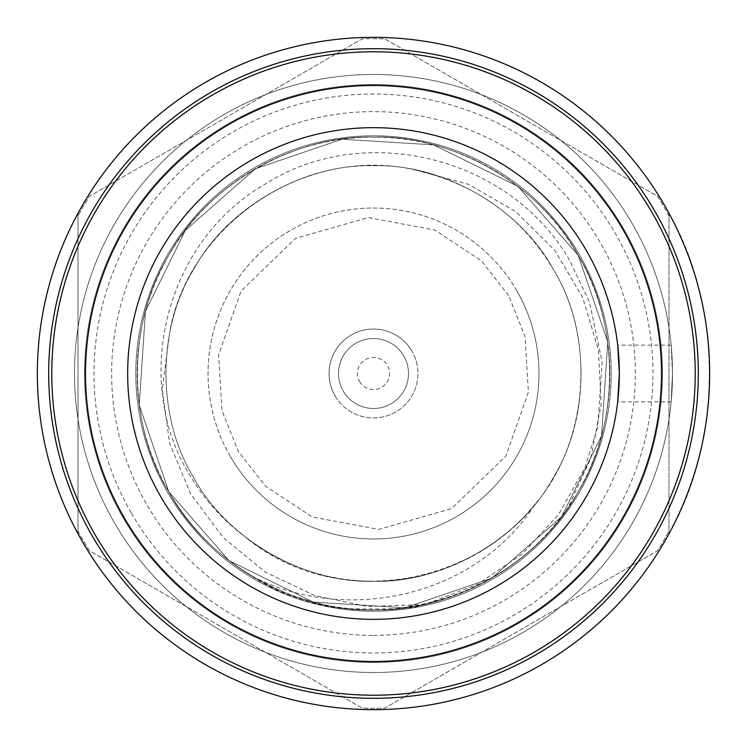 <?xml version="1.0" encoding="UTF-8"?>
<svg xmlns="http://www.w3.org/2000/svg" width="747" height="747" viewBox="0 0 747 747"><rect width="100%" height="100%" fill="white"/><g stroke="black" fill="none" stroke-linecap="round" stroke-linejoin="round"><path stroke-width="0.56" stroke-dasharray="3.73 2.8" d="M516.803 290.77A165.47 165.47 0 0 0 290.77 230.197A165.47 165.47 0 0 0 230.197 456.23A165.47 165.47 0 0 0 456.23 516.803A165.47 165.47 0 0 0 516.803 290.77A165.47 165.47 0 0 0 290.77 230.197A165.47 165.47 0 0 0 230.197 456.23A165.47 165.47 0 0 0 456.23 516.803A165.47 165.47 0 0 0 516.803 290.77A165.47 165.47 0 0 1 456.23 516.803A165.47 165.47 0 0 1 230.197 456.23M672.505 373.5L671.161 345.133L672.505 373.5L671.161 401.867L672.505 373.5M373.5 695.214A321.714 321.714 0 0 0 695.214 373.5A321.714 321.714 0 0 0 373.5 51.786A321.714 321.714 0 0 0 51.786 373.5A321.714 321.714 0 0 0 373.5 695.214M373.5 672.505A299.005 299.005 0 0 0 672.505 373.5A299.005 299.005 0 0 0 373.5 74.495A299.005 299.005 0 0 0 74.495 373.5A299.005 299.005 0 0 0 373.5 672.505A299.005 299.005 0 0 0 672.505 373.5A299.005 299.005 0 0 0 373.5 74.495A299.005 299.005 0 0 0 74.495 373.5A299.005 299.005 0 0 0 373.5 672.505A299.005 299.005 0 0 0 672.505 373.5A299.005 299.005 0 0 0 373.5 74.495A299.005 299.005 0 0 0 74.495 373.5A299.005 299.005 0 0 0 373.5 672.505A299.005 299.005 0 0 0 672.505 373.5A299.005 299.005 0 0 0 373.5 74.495A299.005 299.005 0 0 0 74.495 373.5A299.005 299.005 0 0 0 373.5 672.505M373.5 695.14A321.64 321.64 0 0 0 695.14 373.5A321.64 321.64 0 0 0 373.5 51.86A321.64 321.64 0 0 0 51.86 373.5A321.64 321.64 0 0 0 373.5 695.14A321.64 321.64 0 0 0 695.14 373.5A321.64 321.64 0 0 0 373.5 51.86A321.64 321.64 0 0 0 51.86 373.5A321.64 321.64 0 0 0 373.5 695.14M373.5 698.305A324.805 324.805 0 0 0 698.305 373.5A324.805 324.805 0 0 0 373.5 48.695A324.805 324.805 0 0 0 48.695 373.5A324.805 324.805 0 0 0 373.5 698.305M373.5 611.195A237.695 237.695 0 0 0 611.195 373.5A237.695 237.695 0 0 0 373.5 135.805A237.695 237.695 0 0 0 135.805 373.5A237.695 237.695 0 0 0 373.5 611.195A237.695 237.695 0 0 0 611.195 373.5A237.695 237.695 0 0 0 373.5 135.805A237.695 237.695 0 0 0 135.805 373.5A237.695 237.695 0 0 0 373.5 611.195M373.5 127.662A245.838 245.838 0 0 0 127.662 373.5A245.838 245.838 0 0 0 373.5 619.338A245.838 245.838 0 0 0 619.338 373.5A245.838 245.838 0 0 0 373.5 127.662M578.215 255.306C540.454 185.237 453.065 134.787 373.5 137.112C293.935 134.787 206.545 185.237 168.785 255.306C126.981 323.049 126.981 423.951 168.785 491.694A236.388 236.388 0 0 1 255.306 168.785A236.388 236.388 0 0 1 578.215 255.306L517.942 186.376L433.643 144.89L342.107 139.203L255.306 168.785L185.396 230.337L145.45 311.275L139.222 405.033L168.785 491.694C206.545 561.763 293.935 612.213 373.5 609.888C453.065 612.213 540.454 561.763 578.215 491.694C620.019 423.951 620.019 323.049 578.215 255.306C540.454 185.237 453.065 134.787 373.5 137.112C293.935 134.787 206.545 185.237 168.785 255.306C126.981 323.049 126.981 423.951 168.785 491.694L229.058 560.623L313.357 602.11L404.893 607.797L491.694 578.215L561.604 516.663L601.55 435.725L607.778 341.967L578.215 255.306L517.942 186.376L433.643 144.89L342.107 139.203L255.306 168.785L185.396 230.337L145.45 311.275L139.222 405.033L168.785 491.694C206.545 561.763 293.935 612.213 373.5 609.888C453.065 612.213 540.454 561.763 578.215 491.694C620.019 423.951 620.019 323.049 578.215 255.306C540.454 185.237 453.065 134.787 373.5 137.112C293.935 134.787 206.545 185.237 168.785 255.306C126.981 323.049 126.981 423.951 168.785 491.694L229.058 560.623L313.357 602.11L404.893 607.797L491.694 578.215L561.604 516.663L601.55 435.725L607.778 341.967L578.215 255.306L517.942 186.376L433.643 144.89L342.107 139.203L255.306 168.785L185.396 230.337L145.45 311.275L139.222 405.033L168.785 491.694C206.545 561.763 293.935 612.213 373.5 609.888C453.065 612.213 540.454 561.763 578.215 491.694C620.019 423.951 620.019 323.049 578.215 255.306C540.454 185.237 453.065 134.787 373.5 137.112C293.935 134.787 206.545 185.237 168.785 255.306C126.981 323.049 126.981 423.951 168.785 491.694L229.058 560.623L313.357 602.11L404.893 607.797L491.694 578.215L561.604 516.663L601.55 435.725L607.778 341.967L578.215 255.306L517.942 186.376L433.643 144.89L342.107 139.203L255.306 168.785L185.396 230.337L145.45 311.275L139.222 405.033L168.785 491.694C206.545 561.763 293.935 612.213 373.5 609.888C453.065 612.213 540.454 561.763 578.215 491.694C620.019 423.951 620.019 323.049 578.215 255.306C540.454 185.237 453.065 134.787 373.5 137.112C293.935 134.787 206.545 185.237 168.785 255.306C126.981 323.049 126.981 423.951 168.785 491.694L229.058 560.623L313.357 602.11L404.893 607.797L491.694 578.215L561.604 516.663L601.55 435.725L607.778 341.967L578.215 255.306L517.942 186.376L433.643 144.89L342.107 139.203L255.306 168.785L185.396 230.337L145.45 311.275L139.222 405.033L168.785 491.694C206.545 561.763 293.935 612.213 373.5 609.888C453.065 612.213 540.454 561.763 578.215 491.694C620.019 423.951 620.019 323.049 578.215 255.306C540.454 185.237 453.065 134.787 373.5 137.112C293.935 134.787 206.545 185.237 168.785 255.306C126.981 323.049 126.981 423.951 168.785 491.694L229.058 560.623L313.357 602.11L404.893 607.797L491.694 578.215L561.604 516.663L601.55 435.725L607.778 341.967L578.215 255.306L517.942 186.376L433.643 144.89L342.107 139.203L255.306 168.785L185.396 230.337L145.45 311.275L139.222 405.033L168.785 491.694A236.388 236.388 0 0 0 491.694 578.215A236.388 236.388 0 0 0 578.215 255.306A236.388 236.388 0 0 0 255.306 168.785A236.388 236.388 0 0 0 168.785 491.694C181.007 511.966 209.151 558.298 278.379 589.906C306.037 601.176 330.043 607.46 350.408 608.758C393.492 609.617 417.573 608.263 422.643 604.687L367.431 606.48L314.524 595.527L265.194 572.015L223.11 537.448L190.476 493.683L169.569 443.195L162.351 389.15L169.336 334.88C183.538 240.814 277.585 163.462 373.5 165.713C443.447 163.658 520.257 208.011 553.452 269.602C590.195 329.156 590.195 417.844 553.452 477.398C520.257 538.989 443.447 583.342 373.5 581.287C303.553 583.342 226.743 538.989 193.548 477.398C156.805 417.844 156.805 329.156 193.548 269.602C226.743 208.011 303.553 163.658 373.5 165.713C443.447 163.658 520.257 208.011 553.452 269.602C590.195 329.156 590.195 417.844 553.452 477.398C520.257 538.989 443.447 583.342 373.5 581.287C303.553 583.342 226.743 538.989 193.548 477.398C156.805 417.844 156.805 329.156 193.548 269.602C226.743 208.011 303.553 163.658 373.5 165.713C443.447 163.658 520.257 208.011 553.452 269.602C590.195 329.156 590.195 417.844 553.452 477.398C520.257 538.989 443.447 583.342 373.5 581.287C303.553 583.342 226.743 538.989 193.548 477.398C156.805 417.844 156.805 329.156 193.548 269.602C226.743 208.011 303.553 163.658 373.5 165.713C443.447 163.658 520.257 208.011 553.452 269.602C590.195 329.156 590.195 417.844 553.452 477.398C520.257 538.989 443.447 583.342 373.5 581.287C303.553 583.342 226.743 538.989 193.548 477.398C156.805 417.844 156.805 329.156 193.548 269.602C226.743 208.011 303.553 163.658 373.5 165.713C443.447 163.658 520.257 208.011 553.452 269.602C590.195 329.156 590.195 417.844 553.452 477.398C520.257 538.989 443.447 583.342 373.5 581.287C303.553 583.342 226.743 538.989 193.548 477.398C156.805 417.844 156.805 329.156 193.548 269.602C226.743 208.011 303.553 163.658 373.5 165.713C443.447 163.658 520.257 208.011 553.452 269.602C596.536 339.138 587.824 443.513 535.282 503.889C476.931 596.265 347.187 625.687 251.235 575.806C359.662 646.192 516.7 603.034 578.215 491.694C620.019 423.951 620.019 323.049 578.215 255.306A236.388 236.388 0 0 1 426.836 603.791C493.954 586.367 544.414 548.998 578.215 491.694C620.019 423.951 620.019 323.049 578.215 255.306M251.235 575.806A236.388 236.388 0 0 1 168.785 491.694C206.545 561.763 293.935 612.213 373.5 609.888C446.389 611.616 526.98 570.176 567.981 507.867C531.901 558.691 483.458 590.961 422.643 604.687M426.836 603.791L477.529 584.322L522.228 553.994L558.616 514.44L584.864 467.874L597.693 427.041L602.166 362.22L589.551 302.292L569.606 260.283C509.024 155.245 362.146 121.229 264.438 184.602C163.322 243.055 130.762 384.49 191.82 478.397C205.518 500.873 223.418 520.482 245.53 537.205A207.787 207.787 0 0 0 535.282 503.889M131.453 513.245A279.49 279.49 0 0 0 513.245 615.547A279.49 279.49 0 0 0 615.547 233.755A279.49 279.49 0 0 0 233.755 131.453A279.49 279.49 0 0 0 131.453 513.245M623.736 229.03A288.949 288.949 0 0 1 517.97 623.736A288.949 288.949 0 0 1 123.264 517.97A288.949 288.949 0 0 1 229.03 123.264A288.949 288.949 0 0 1 623.736 229.03A288.949 288.949 0 0 1 517.97 623.736A288.949 288.949 0 0 1 123.264 517.97A288.949 288.949 0 0 1 229.03 123.264A288.949 288.949 0 0 1 623.736 229.03A288.949 288.949 0 0 1 517.97 623.736A288.949 288.949 0 0 1 123.264 517.97A288.949 288.949 0 0 1 229.03 123.264A288.949 288.949 0 0 1 623.736 229.03M668.985 216.051A334.815 334.815 0 0 0 663.457 206.097A334.815 334.815 0 0 1 668.985 216.051L668.985 530.949A334.815 334.815 0 0 1 657.593 550.67L384.892 708.119A334.815 334.815 0 0 1 362.108 708.119L89.407 550.67A334.815 334.815 0 0 1 83.543 540.903A334.815 334.815 0 0 0 89.407 550.67L362.108 708.119A334.815 334.815 0 0 0 384.892 708.119L657.593 550.67A334.815 334.815 0 0 0 668.985 530.949L668.985 216.051M335.011 395.723A44.437 44.437 0 0 0 395.723 411.989A44.437 44.437 0 0 0 411.989 351.277A44.437 44.437 0 0 1 395.723 411.989A44.437 44.437 0 0 1 335.011 395.723A44.437 44.437 0 0 1 351.277 335.011A44.437 44.437 0 0 1 411.989 351.277A44.437 44.437 0 0 0 351.277 335.011A44.437 44.437 0 0 0 335.011 395.723M78.015 530.949A334.815 334.815 0 0 0 83.543 540.903A334.815 334.815 0 0 1 78.015 530.949L78.015 216.051A334.815 334.815 0 0 1 89.407 196.33L362.108 38.881A334.815 334.815 0 0 1 384.892 38.881L657.593 196.33A334.815 334.815 0 0 1 663.457 206.097A334.815 334.815 0 0 0 657.593 196.33L384.892 38.881A334.815 334.815 0 0 0 362.108 38.881L89.407 196.33A334.815 334.815 0 0 0 78.015 216.051L78.015 530.949M343.2 390.989A34.988 34.988 0 0 0 390.989 403.8A34.988 34.988 0 0 0 403.8 356.011A34.988 34.988 0 0 0 356.011 343.2A34.988 34.988 0 0 0 343.2 390.989A34.988 34.988 0 0 0 390.989 403.8A34.988 34.988 0 0 0 403.8 356.011A34.988 34.988 0 0 0 356.011 343.2A34.988 34.988 0 0 0 343.2 390.989M359.578 381.54A16.07 16.07 0 0 0 381.54 387.422A16.07 16.07 0 0 0 387.422 365.46A16.07 16.07 0 0 0 365.46 359.578A16.07 16.07 0 0 0 359.578 381.54M668.985 213.231A336.15 336.15 0 0 0 78.015 213.231A336.15 336.15 0 0 0 373.5 709.65A336.15 336.15 0 0 0 668.985 533.769C722.713 440.394 722.713 306.606 668.985 213.231L668.985 533.769L668.985 213.231M373.5 635.361A261.861 261.861 0 0 0 635.361 373.5A261.861 261.861 0 0 0 373.5 111.639A261.861 261.861 0 0 0 111.639 373.5A261.861 261.861 0 0 0 373.5 635.361M78.015 533.769L78.015 213.231L78.015 533.769M169.336 334.88C187.245 223.997 306.037 144.348 415.603 170.027C476.698 184.425 522.648 217.62 553.452 269.602C590.195 329.156 590.195 417.844 553.452 477.398C520.257 538.989 443.447 583.342 373.5 581.287C303.553 583.342 226.743 538.989 193.548 477.398C156.805 417.844 156.805 329.156 193.548 269.602C226.743 208.011 303.553 163.658 373.5 165.713C443.447 163.658 520.257 208.011 553.452 269.602C590.195 329.156 590.195 417.844 553.452 477.398C520.257 538.989 443.447 583.342 373.5 581.287C303.553 583.342 226.743 538.989 193.548 477.398C156.805 417.844 156.805 329.156 193.548 269.602C226.743 208.011 303.553 163.658 373.5 165.713C443.447 163.658 520.257 208.011 553.452 269.602C590.195 329.156 590.195 417.844 553.452 477.398C520.257 538.989 443.447 583.342 373.5 581.287C303.553 583.342 226.743 538.989 193.548 477.398C156.805 417.844 156.805 329.156 193.548 269.602C226.743 208.011 303.553 163.658 373.5 165.713C443.447 163.658 520.257 208.011 553.452 269.602C590.195 329.156 590.195 417.844 553.452 477.398C520.257 538.989 443.447 583.342 373.5 581.287C303.553 583.342 226.743 538.989 193.548 477.398C156.805 417.844 156.805 329.156 193.548 269.602C226.743 208.011 303.553 163.658 373.5 165.713C443.447 163.658 520.257 208.011 553.452 269.602C590.195 329.156 590.195 417.844 553.452 477.398C520.257 538.989 443.447 583.342 373.5 581.287C303.553 583.342 226.743 538.989 193.548 477.398C156.805 417.844 156.805 329.156 193.548 269.602C226.743 208.011 303.553 163.658 373.5 165.713C443.447 163.658 520.257 208.011 553.452 269.602C590.195 329.156 590.195 417.844 553.452 477.398C495.112 583.472 340.94 616.63 245.53 537.205M415.603 170.027L468.378 184.294L515.841 211.653L554.722 250.273L582.604 297.371L598.366 349.689L601.167 404.379L590.952 457.883L567.981 507.867M671.161 401.867L617.694 401.867L619.338 373.5M508.614 295.495L481.367 260.778L434.782 230.029L368.252 217.573L295.495 238.386L241.085 290.994L218.61 354.834L221.952 410.551L238.386 451.505L265.633 486.222L312.218 516.971L378.748 529.427L451.505 508.614L505.915 456.006L528.39 392.166L525.048 336.449L508.614 295.495M671.161 345.133L617.694 345.133"/><path stroke-width="1.12" d="M619.338 373.5L617.694 345.133L619.338 373.5L617.694 401.867M373.5 85.503A287.997 287.997 0 0 0 85.503 373.5A287.997 287.997 0 0 0 373.5 661.497A287.997 287.997 0 0 0 661.497 373.5A287.997 287.997 0 0 0 373.5 85.503M373.5 127.662A245.838 245.838 0 0 0 127.662 373.5A245.838 245.838 0 0 0 373.5 619.338A245.838 245.838 0 0 0 619.338 373.5A245.838 245.838 0 0 0 373.5 127.662M373.5 695.214A321.714 321.714 0 0 0 695.214 373.5A321.714 321.714 0 0 0 373.5 51.786A321.714 321.714 0 0 0 51.786 373.5A321.714 321.714 0 0 0 373.5 695.214M373.5 698.305A324.805 324.805 0 0 0 698.305 373.5A324.805 324.805 0 0 0 373.5 48.695A324.805 324.805 0 0 0 48.695 373.5A324.805 324.805 0 0 0 373.5 698.305M373.5 709.65A336.15 336.15 0 0 0 709.65 373.5A336.15 336.15 0 0 0 373.5 37.35A336.15 336.15 0 0 0 37.35 373.5A336.15 336.15 0 0 0 373.5 709.65"/></g></svg>
